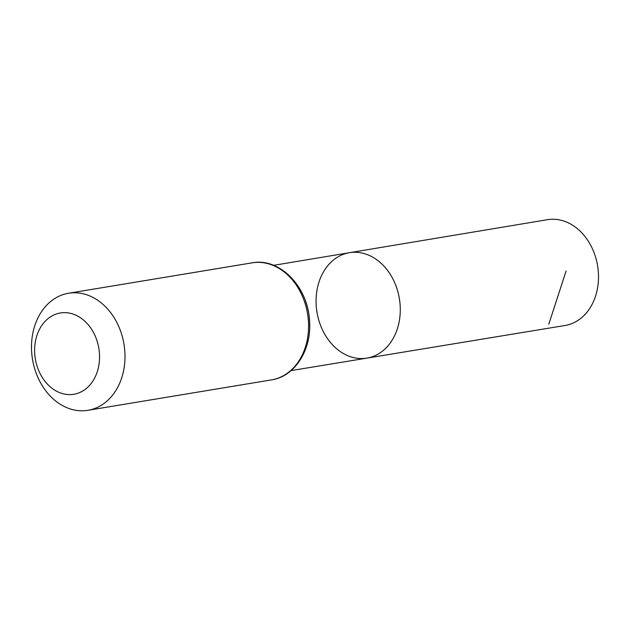 <?xml version="1.0" encoding="UTF-8"?>
<svg xmlns="http://www.w3.org/2000/svg" width="630" height="630" viewBox="0 0 630 630"><rect width="100%" height="100%" fill="white"/><g stroke="black" fill="none" stroke-linecap="round" stroke-linejoin="round"><path stroke-width="0.94" d="M349.414 252.701A53.424 41.753 80.6 0 1 399.373 298.581A53.424 41.753 80.6 0 1 366.873 358.123A53.424 41.753 80.6 0 1 350.768 356.808A53.424 41.753 80.6 0 1 316.071 302.022A53.424 41.753 80.6 0 1 349.414 252.701A53.424 41.753 80.6 0 1 399.373 298.581A53.424 41.753 80.6 0 1 366.873 358.123L564.968 325.505A53.629 41.911 80.6 0 0 598.5 276.034A53.629 41.911 80.6 0 0 563.677 220.996A53.629 41.911 80.6 0 0 547.438 219.697L273.648 265.332M61.378 393.262A41.194 32.193 80.6 0 1 42.265 324.789A41.194 32.193 80.6 0 1 97.626 342.83A41.194 32.193 80.6 0 1 61.378 393.262M70.025 408.854A59.322 46.36 80.6 0 1 31.5 348.004A59.322 46.36 80.6 0 1 68.552 293.257A59.322 46.36 80.6 0 1 123.984 344.2A59.322 46.36 80.6 0 1 87.94 410.303A59.322 46.36 80.6 0 1 70.025 408.854M548.801 324.19L566.094 270.963M305.526 301.203A53.337 41.682 80.6 0 1 309.692 326.356M252.126 262.844A59.322 46.36 80.6 0 1 307.566 313.795A59.322 46.36 80.6 0 1 271.522 379.89C295.36 376.496 312.299 348.713 309.464 319.812C307.582 286.343 279.476 257.457 252.126 262.844L68.552 293.257M291.091 370.598L366.873 358.123M87.94 410.303L271.522 379.89"/></g></svg>
